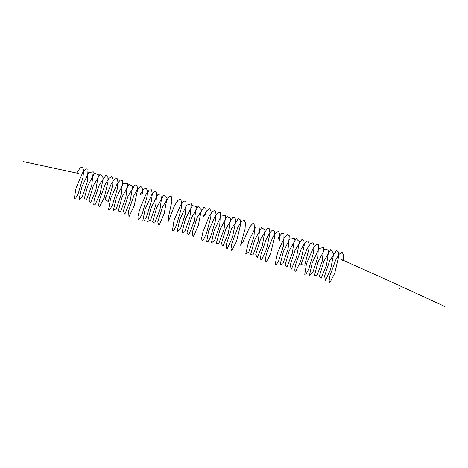 <?xml version="1.0" encoding="UTF-8"?>
<svg xmlns="http://www.w3.org/2000/svg" width="468" height="468" viewBox="0 0 468 468"><rect width="100%" height="100%" fill="white"/><g stroke="black" fill="none" stroke-linecap="round" stroke-linejoin="round"><path stroke-width="0.35" stroke-dasharray="2.34 1.75" d="M399.403 288.785L398.988 288.662M399.368 288.873L399.397 288.276"/><path stroke-width="0.7" d="M399.356 288.551L399.327 288.861M399.397 288.235L399.233 288.797M399.409 288.803L398.988 288.662M444.6 306.353L392.985 282.649L341.658 259.582L343.19 260.77L343.442 254.604L342.026 252.199L339.212 254.206L335.679 260.009L329.917 275.74L329.068 281.157L329.887 282.637L334.749 273.201L338.534 257.014L338.288 251.831L336.41 250.731L329.718 260.629L324.587 276.073L325.506 280.607L330.636 269.205L333.737 253.504L330.677 249.649L323.792 261.39L319.404 276.143L321.229 278.191L326.483 265.099L328.788 250.281L324.856 248.953L317.924 262.215L314.367 275.909L317.035 275.412L322.253 260.957L323.686 247.385L318.965 248.607L312.144 263.057L309.488 275.324L312.899 272.288L317.93 256.833L318.439 244.846L316.28 244.583L313.016 248.578L306.458 263.841L304.756 274.371L306.277 273.698L308.804 268.866L313.501 252.79L314.11 246.004L313.045 242.687L310.489 243.746L307.043 248.836L300.895 264.514L304.726 265.186L308.944 248.9L309.067 242.98L307.523 240.926L304.621 243.272L301.07 249.321L295.466 265.011L294.752 270.159L295.694 271.294L300.643 261.302L304.253 245.209L303.872 240.306L301.872 239.563L295.115 249.982L290.172 265.28L291.342 269.159L296.519 257.265L299.415 241.769L296.115 238.586L289.201 250.766L285.03 265.274L287.089 266.637L292.348 253.147L294.425 238.627L290.271 237.984L283.356 251.603L280.039 264.946L282.912 263.759L288.095 248.999L289.288 235.825L287.446 234.597L284.363 237.726L277.6 252.433L275.196 264.268L276.418 264.56L278.793 260.553L283.743 244.893L284 233.386L281.73 233.479L278.407 237.785L279.285 240.885L279.765 234.316L278.565 231.338L275.915 232.742L272.429 238.107L266.415 253.831L265.338 259.687L265.941 261.764L267.93 259.436L270.627 253.317L274.693 237.042L274.681 231.385L273.008 229.677L270.024 232.362L266.456 238.645L261.021 254.27L260.448 259.137L261.507 259.916L266.532 249.385L269.96 233.415L269.445 228.811L267.327 228.419L260.512 239.347L255.768 254.469L257.184 257.675L262.402 245.326L265.081 230.051L261.548 227.547L254.615 240.148L250.667 254.381L252.954 255.06L258.207 241.19L260.05 226.998L255.68 227.044L248.795 240.991L245.712 253.96L248.795 252.088L253.931 237.048L254.873 224.289L252.913 223.417L249.76 226.875L243.062 241.81L240.599 245.232L245.056 228.992L245.407 222.657L244.08 220.013L241.33 221.768L237.82 227.395L231.947 243.126L231.005 248.736L231.73 250.462L236.521 241.435L240.429 225.202L240.283 219.82L238.487 218.462L231.847 227.98L226.588 243.512L226.149 248.093L227.331 248.514L232.421 237.463L235.656 221.639L235.006 217.345L232.777 217.31L225.915 228.717L221.376 243.635L223.031 246.168L228.273 233.374L230.742 218.357L226.968 216.538L220.036 229.536L216.315 243.459L218.819 243.454L224.061 229.232L225.67 215.397L221.089 216.128L214.233 230.379L211.401 242.945L214.677 240.394L219.755 225.102L220.451 212.782L218.375 212.267L215.151 216.046L208.535 231.18L206.64 242.067L208.09 241.646L210.577 237.024L215.35 221.042L216.052 214.104L215.081 210.553L212.601 211.361L209.184 216.245L202.942 231.876L201.644 238.142L202.018 240.798L203.849 239.066L206.499 233.392L210.816 217.117L211.039 211.015L209.582 208.716L206.745 210.816L203.206 216.696L206.154 213.379L205.873 208.278L203.954 207.271L197.244 217.327L192.167 232.731L193.155 237.077L198.303 225.535L201.345 209.886L198.216 206.224L191.324 218.094L186.995 232.783L188.885 234.632L194.144 221.422L196.384 206.686L192.389 205.551L185.463 218.925L181.97 232.52L184.696 231.824L189.909 217.281L191.272 203.814L186.492 205.236L179.683 219.761L177.103 231.906L180.566 228.676L185.58 213.162L186.012 201.304L183.825 201.146L180.543 205.236L174.014 220.539L172.382 230.923L173.932 230.151L176.477 225.231L181.139 209.132L181.713 202.398L180.613 199.181L178.027 200.339L174.57 205.505L168.457 221.2L168.31 217.638L171.867 201.573L171.452 196.759L169.416 196.115L162.642 206.686L157.757 221.931L158.997 225.617L164.186 213.595L167.017 198.157L163.654 195.168L156.733 207.47L152.621 221.902L154.75 223.072L160.003 209.471L162.022 195.039L157.804 194.594L150.895 208.313L147.642 221.551L150.579 220.171L155.745 205.323L156.868 192.266L154.996 191.137L151.889 194.366L145.144 209.137L142.81 220.843L144.068 221.036L146.461 216.936L151.392 201.222L152.305 193.951L151.568 189.856L149.269 190.049L145.934 194.442L139.499 209.892L137.978 216.532L138.13 219.755L139.786 218.626L142.371 213.42L146.917 197.227L147.362 190.722L146.127 187.838L143.448 189.341L139.955 194.782L142.319 193.395L142.266 187.82L140.558 186.211L137.557 188.99L133.983 195.337L128.595 210.933L128.056 215.725L129.156 216.397L134.199 205.721L137.574 189.786L137.019 185.269L134.872 184.983L128.039 196.045L123.353 211.115L124.839 214.128L130.063 201.649L132.684 186.445L129.08 184.14L122.148 196.858L118.264 211.004L120.615 211.483L125.863 197.514L127.641 183.421L123.213 183.661L116.333 197.701L113.326 210.553L116.462 208.488L121.581 193.372L122.452 180.742L120.457 179.964L117.287 183.52L110.606 198.514L108.535 209.746L109.904 209.582L112.355 205.177L117.193 189.294L117.989 182.21L117.111 178.437L114.707 178.987L111.32 183.672L104.996 199.233L108.272 201.591L112.689 185.34L112.999 179.069L111.636 176.518L108.863 178.372L105.341 184.076L99.514 199.807L98.608 205.341L99.374 206.967L104.188 197.777L108.049 181.561L107.862 176.255L106.031 175.003L99.374 184.673L94.167 200.169L93.764 204.668L94.981 204.984L100.088 193.793L103.27 178.021L100.316 173.88L93.442 185.416L88.967 200.275L90.687 202.615L95.934 189.698L98.338 174.757L94.507 173.137L87.569 186.241L83.912 200.076L86.486 199.871L91.716 185.556L93.255 171.82L88.616 172.75L81.777 187.083L79.016 199.538L82.345 196.788L87.405 181.426L88.025 169.24L85.913 168.825L82.678 172.692L76.085 187.879L74.266 198.625L75.746 198.104L78.25 193.395L82.988 177.378L83.655 170.492L82.649 167.041L80.133 167.948L76.705 172.914L78.448 173.464L23.4 161.647"/></g></svg>
